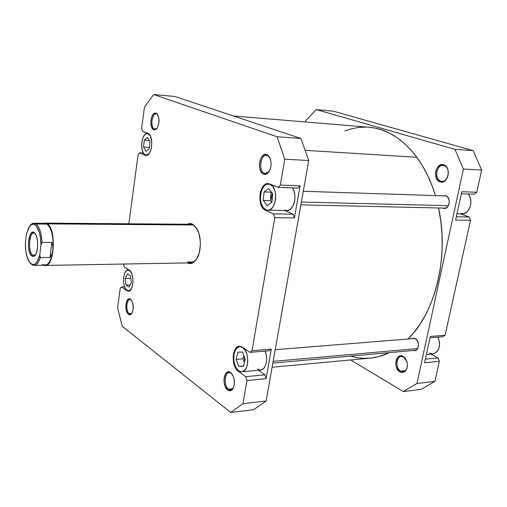 <?xml version="1.0" encoding="UTF-8"?>
<svg xmlns="http://www.w3.org/2000/svg" width="507" height="507" viewBox="0 0 507 507"><rect width="100%" height="100%" fill="white"/><g stroke="black" fill="none" stroke-linecap="round" stroke-linejoin="round"><path stroke-width="0.76" d="M242.619 347.542L239.868 346.655L237.263 347.688L235.185 350.451L233.936 354.526L233.708 359.298L234.526 364.07L236.275 368.12L238.696 370.851C231.648 366.39 232.44 346.636 239.684 346.668L242.619 347.542C249.748 351.7 249.083 371.821 241.839 371.821L238.696 370.851L240.743 371.77L242.124 371.783L244.672 370.37L246.624 367.239L247.765 361.649L247.454 356.681L246.522 353.183L245.09 350.223L242.619 347.542M270.092 184.39L267.1 184.187L264.267 185.936L262.005 189.365L260.655 193.94L260.408 198.985L261.295 203.744L263.19 207.528L265.82 209.752C257.341 206.577 259.711 183.097 268.463 184.028L270.092 184.39C278.685 187.216 276.423 211.108 267.69 210.19L265.82 209.752L268.045 210.183L269.54 209.841L271.67 208.409L272.924 206.894L274.439 203.928L275.574 199.086L275.535 193.928L274.737 190.347L272.772 186.551L270.092 184.39M148.19 133.759L146.168 133.772L144.248 135.388L142.72 138.348L141.808 142.207L141.643 146.377L142.252 150.249L143.538 153.241L145.319 154.895C139.419 152.772 141.314 132.65 147.366 133.563L150.002 135.369L148.19 133.759M129.621 270.573L127.739 270.111L125.945 271.22L124.519 273.717L123.664 277.221L123.512 281.208L124.076 285.086L125.28 288.274L126.946 290.296C121.851 287.152 122.821 269.692 128.081 270.079L130.546 271.435L129.621 270.573M129.184 313.637L130.622 314.055L131.972 313.174L130.438 314.074L129.184 313.637L131.649 313.516L129.184 313.637C125.647 311.323 126.224 299.282 129.868 299.491L131.072 299.897L130.54 299.263L131.307 300.024C133.69 304.384 133.867 308.845 131.826 313.408C130.812 314.872 129.691 315.177 128.48 314.321L129.184 313.637L128.48 314.321L130.648 314.574L131.928 313.25L132.847 310.93L133.252 307.977L132.796 303.363L131.845 300.854L130.54 299.263L129.089 298.832L127.707 299.612L126.604 301.475L125.812 305.651L126.262 310.214L127.194 312.711L128.48 314.321C123.866 311.203 125.983 295.562 130.54 299.263L131.072 299.897C126.908 296.513 124.969 310.791 129.184 313.637M154.489 129.082L156.974 128.322L154.489 129.082L155.643 129.165L154.489 129.082C150.167 127.745 151.65 113.137 156.055 113.86L156.562 113.974L156.023 113.2L157.715 114.81C159.661 119.557 159.363 124.133 156.821 128.531L153.754 129.754L154.489 129.082L153.754 129.754L154.546 129.906L156.137 129.247L157.544 127.396L158.849 123.036L158.818 118.15L157.455 114.405L156.023 113.2L154.432 113.27L152.911 114.588L151.701 116.94L150.839 121.61L151.327 126.237L152.347 128.525L153.754 129.754C148.697 128.132 151.023 110.957 156.023 113.2L157.842 115.032L156.562 113.974C151.992 111.914 149.869 127.606 154.489 129.082M264.439 173.337C266.207 173.964 267.829 173.248 269.299 171.195L265.491 173.571L264.439 173.337L266.568 173.432L264.439 173.337C258.405 171.391 260.287 154.508 266.473 155.3L267.411 155.497L266.847 154.603L269.99 158.007C271.663 162.519 271.422 166.93 269.274 171.239C267.614 173.907 265.719 174.883 263.596 174.155L264.439 173.337L263.596 174.155L264.717 174.408L266.986 173.768L268.995 171.689L270.44 168.482L271.087 164.636L270.827 160.757L269.711 157.443L267.911 155.205L265.712 154.382L263.456 155.085L261.473 157.195L260.072 160.389L259.445 164.173L259.692 167.988L260.775 171.271L262.537 173.527L263.596 174.155C256.403 171.746 259.717 151.498 266.847 154.603L270.009 158.051L267.411 155.497C260.896 152.651 257.86 171.144 264.439 173.337M228.505 389.211C230.419 390.517 232.067 390.029 233.448 387.76L230.729 389.927L228.505 389.211L232.757 388.761L228.505 389.211C223.79 386.049 224.208 372.639 229.031 372.601L231.16 373.272L230.603 372.569L232.022 374.052C234.614 378.444 235.071 383.064 233.385 387.899C231.876 390.846 229.975 391.556 227.694 390.035L228.505 389.211L227.694 390.035L229.722 390.84L231.68 390.194L232.529 389.344L233.822 386.752L234.392 383.324L234.164 379.585L233.169 376.118L230.603 372.569L228.562 371.827L227.567 371.999L225.792 373.393L224.538 375.979L223.98 379.363L224.202 383.038L225.171 386.467L227.694 390.035C221.248 385.593 224.221 367.48 230.603 372.569L231.16 373.272C225.33 368.608 222.611 385.155 228.505 389.211M187.666 261.967C190.917 263.754 193.934 262.746 196.71 258.938C194.935 261.473 192.958 262.772 190.765 262.848L187.666 261.967L193.839 261.859L187.666 261.967M196.558 228.131L193.23 224.988L196.583 228.163C201.513 235.578 201.59 251.44 196.729 258.906C193.896 263.241 190.74 264.572 187.254 262.905L190.936 263.551L192.952 262.822L196.57 259.159L199.175 253.05L200.341 245.432L200.316 241.427L199.042 233.841L196.348 227.801L192.679 224.233L190.657 223.555L187.064 224.252L189.453 223.517L191.887 223.872L196.558 228.131M244.729 361.218L244.317 356.687L244.729 361.218M271.999 200.848L271.403 197.039L272.348 193.351L271.41 196.995L271.999 200.848M239.31 346.275C231.832 346.243 231.008 366.65 238.284 371.27L239.209 371.187L238.284 371.27L245.781 376.688L264.946 374.812L245.781 376.688L246.928 380.586L266.105 378.659L264.946 374.812L258.431 370.262L264.946 374.812L266.105 378.659L271.302 349.146L269.16 350.787L271.302 349.146L266.105 378.659L246.928 380.586L242.98 403.673L230.736 412.47L122.181 326.235L117.624 307.635L120.191 288.489L121.547 286.987L126.592 290.631L128.537 291.183L130.407 290.099L131.915 287.532L133.005 281.797L132.777 277.583L131.82 273.824L130.274 271.093L124.259 266.783L123.569 264.039L124.259 266.783L129.355 270.25C134.678 273.273 133.74 291.607 128.296 291.202L126.592 290.631L127.46 290.6L126.592 290.631L121.547 286.987L124.64 286.886L121.547 286.987L120.191 288.489L117.624 307.635L122.181 326.235L230.736 412.47L253.652 409.694L266.124 400.986L308.712 160.516L300.879 138.468L174.959 96.507L300.879 138.468L277.082 136.789L284.782 159.198L280.358 185.093L278.064 187.375L269.806 183.952L266.72 183.743L265.205 184.409L262.525 187.14L260.63 191.354L260.066 193.826L260.123 201.577L260.718 203.96L262.677 207.864L265.395 210.171L273.546 213.884L274.788 217.661L252.042 350.679L249.932 352.346L242.34 347.175L239.5 346.262L238.106 346.554L235.641 348.556L233.892 352.162L233.372 354.399L233.429 361.84L235.787 368.45L238.284 371.27L245.781 376.688L246.928 380.586L242.98 403.673L266.124 400.986L308.712 160.516L284.782 159.198L280.358 185.093L300.055 185.809L297.729 188.059L300.055 185.809L294.402 217.921L300.055 185.809L280.358 185.093L278.064 187.375L297.729 188.059L278.064 187.375L268.14 183.578C259.083 182.615 256.637 206.875 265.395 210.171L284.877 210.525L293.141 214.195L294.402 217.921L274.788 217.661L252.042 350.679L271.302 349.146L252.042 350.679L249.932 352.346L269.16 350.787L249.932 352.346L242.34 347.175L239.329 346.275M241.845 371.821L260.585 370.059C265.757 369.952 268.507 358.658 265.136 351.117L266.289 355.103L266.631 358.785L266.346 362.359L265.453 365.522L264.033 367.993L262.227 369.552L260.18 370.078L257.398 369.115M284.826 210.506L265.395 210.171L273.546 213.884L274.788 217.661L294.402 217.921L293.141 214.195L273.546 213.884L293.141 214.195L284.826 210.506M267.696 210.19L286.842 210.544C293.73 211.267 297.837 195.043 292.482 187.875L293.99 190.974L294.801 194.511L294.947 198.319L294.409 202.071L293.236 205.424L291.538 208.092L289.465 209.847L287.203 210.532M286.442 210.519L284.947 210.113M128.854 223.783L138.1 154.679L139.558 152.765L144.958 155.231L147.036 155.3L149.039 153.691L149.914 152.315L151.232 148.703L151.808 142.207L150.554 136.44L148.9 134.013L142.467 131.123L141.649 128.189L144.457 107.199L153.627 94.53L277.082 136.789L153.627 94.53L174.959 96.507L153.627 94.53L144.457 107.199L141.649 128.189L142.467 131.123L147.917 133.385C154.103 135.325 152.176 156.448 145.934 155.478L144.958 155.231L146.935 155.332L144.958 155.231L139.558 152.765L143.373 152.975L139.558 152.765L138.1 154.679L128.854 223.783M253.652 409.694L230.736 412.47L242.98 403.673L266.124 400.986L253.652 409.694M190.575 224.278L193.23 224.988L47.297 223.879L193.23 224.988M308.712 160.516L300.879 138.468L277.082 136.789L284.782 159.198L308.712 160.516M126.946 290.296L128.829 290.828L130.99 289.351L128.594 290.847L126.946 290.296M127.441 273.85L130.514 275.795L131.364 282.443L129.12 287.089L126.066 285.086L125.229 278.495L127.441 273.85L130.514 275.795L131.364 282.443L129.12 287.089L126.066 285.086L130.153 284.953L126.066 285.086L125.229 278.495L130.838 278.343L125.229 278.495L127.441 273.85M145.319 154.895L147.334 154.958L149.064 153.659L146.263 155.136L145.319 154.895M149.99 141.605L149.299 148.64L146.067 151.352L143.551 147.074L144.222 140.109L147.436 137.34L149.99 141.605L149.299 148.64L146.067 151.352L143.551 147.074L149.419 147.417L143.551 147.074L144.222 140.109L149.28 140.426L144.222 140.109L147.436 137.34L149.99 141.605M268.754 188.61L272.671 193.782L271.86 202.325L267.145 205.595L263.285 200.398L264.084 191.957L268.754 188.61L272.671 193.782L271.86 202.325L267.145 205.595L263.285 200.398L270.288 200.576L271.689 202.445L270.288 200.576L263.285 200.398L264.084 191.957L271.087 192.178L270.288 200.576L271.087 192.178L264.084 191.957L268.754 188.61M242.447 351.997L245.268 359.064L243.455 366.314L238.867 366.428L236.097 359.4L237.872 352.213L242.447 351.997L245.268 359.064L243.455 366.314L238.867 366.428L243.531 366.01L238.867 366.428L236.097 359.4L242.942 358.817L244.412 362.499L242.942 358.817L236.097 359.4L237.872 352.213L242.447 351.997M243.797 355.382L242.942 358.817L243.797 355.382M368.9 127.225L374.223 127.935L381.86 129.944L389.395 133.119L396.747 137.467L403.826 142.968L410.55 149.59L416.83 157.284L305.417 150.338L416.83 157.284C402.672 138.772 386.721 128.753 368.976 127.232L233.442 115.995M416.83 157.284L422.572 165.979L427.712 175.599L432.16 186.037L435.393 195.588C430.88 180.784 424.695 168.013 416.83 157.284M438.561 207.971L440.792 221.027L441.946 233.442L442.193 245.971L441.54 258.462L439.994 270.751L437.566 282.684L434.315 294.111L430.278 304.903L425.519 314.923L420.107 324.074L414.124 332.256L408.04 339.012C435.361 312.87 449.386 256.219 438.561 207.971M272.101 367.239L370.104 358.151C376.587 357.555 382.994 355.718 389.319 352.638L378.552 356.662L370.909 358.069L363.285 358.335L355.749 357.479L350.261 356.148M344.836 130.958L351.516 128.759L358.975 127.377L366.567 127.092M440.773 181.157C447.954 183.959 451.483 167.462 444.069 165.574L443.688 164.794C451.813 166.86 447.941 184.954 440.076 181.874L440.773 181.157L443.118 181.259L440.773 181.157C434.112 179.389 436.21 164.61 443.036 165.383L444.069 165.574C450.78 167.202 448.746 182.121 441.939 181.373L440.773 181.157L440.076 181.874L441.318 182.108L443.821 181.569L446.933 178.477L448.112 175.34L448.334 171.898L447.567 168.679L445.932 166.188L443.688 164.794L441.179 164.718L437.756 166.999L436.197 169.775L435.507 173.083L436.261 177.963L437.864 180.454L440.076 181.874C432.129 179.687 435.824 161.98 443.688 164.794L444.069 165.574C436.888 162.988 433.51 179.167 440.773 181.157M400.593 371.137C404.155 372.544 406.43 370.839 407.4 366.01C406.906 369.369 405.467 371.27 403.078 371.707L400.593 371.137L405.353 370.636L400.593 371.137C395.327 368.462 395.809 356.611 401.202 356.472L403.578 357.017L403.192 356.389L406.982 361.745L407.438 365.414C406.633 371.27 404.13 373.418 399.922 371.859L400.593 371.137L399.922 371.859L403.319 372.36L405.327 371.124L406.772 368.811L407.419 365.775L407.165 362.486L405.232 358.189L403.192 356.389L400.917 355.781L397.811 357.22L396.404 359.533L395.771 362.53L396.018 365.775L397.101 368.773L399.922 371.859C392.71 368.095 396.062 352.035 403.192 356.389L406.804 361.168L403.578 357.017C397.07 353.03 394.002 367.702 400.593 371.137M415.29 338.625C419.771 340.653 419.321 350.648 414.751 350.73L413.218 350.495L415.385 350.603L416.912 349.634L418.009 347.872L418.503 345.584L418.313 343.125L416.836 339.937L414.428 338.296L411.957 338.695L413.408 338.207L415.29 338.625M445.811 195.702C451.16 197.179 449.715 208.966 444.259 208.485L443.124 208.269L445.406 208.32L442.655 208.066L444.988 208.421L447.554 206.85L448.739 204.822L449.265 202.356L449.063 199.84L447.478 196.792L445.811 195.702L443.124 195.835L445.811 195.702M461.776 191.709L455.609 220.051L461.776 191.709L476.738 192.254L481.65 170.041L473.177 150.655L333.308 111.172L316.248 109.594L454.975 149.369L463.404 169.04L416.963 383.469L403.299 391.556L350.717 359.951L403.299 391.556L421.127 389.395L434.892 381.391L439.347 361.269L438.067 357.917L430.88 354.057L438.067 357.917L425.373 359.159L438.067 357.917L439.347 361.269L424.593 362.752L430.31 336.445L424.593 362.752L439.347 361.269L434.892 381.391L416.963 383.469L434.892 381.391L421.127 389.395L403.299 391.556L416.963 383.469L463.404 169.04L481.65 170.041L463.404 169.04L454.975 149.369L473.177 150.655L333.308 111.172L316.248 109.594L454.975 149.369L473.177 150.655L481.65 170.041L476.738 192.254L461.776 191.709M442.744 336.743L445.102 335.26L470.54 220.247L469.171 216.99L460.09 213.732L456.991 213.694L460.141 213.751L469.171 216.99L456.319 216.787L469.171 216.99L470.54 220.247L455.609 220.051L470.54 220.247L445.102 335.26L430.31 336.445L445.102 335.26L442.744 336.743L430.018 337.776L442.744 336.743M474.203 194.2L476.738 192.254L474.203 194.2L461.332 193.75L474.203 194.2M305.442 121.965L305.664 120.71L316.248 109.594L305.664 120.71L305.442 121.965M426.387 354.482L433.01 353.861C439.392 351.459 441.071 345.882 438.048 337.123L439.639 342.751L439.106 347.96L436.812 351.972L433.327 353.816M432.553 353.88L429.486 353.094M456.997 213.675L462.029 213.77C469.564 214.423 474.051 200.29 468.221 193.991L469.862 196.71L470.743 199.802L470.781 204.239L469.951 207.426L468.462 210.177L466.446 212.256L464.089 213.479L460.768 213.618M34.096 265.415L45.091 265.224C48.957 264.629 51.556 259.666 52.886 250.338L51.942 254.064L50.035 257.429L40.332 257.556L39.819 254.907C37.588 263.158 34.609 266.067 30.876 263.646L31.586 264.439C35.034 266.821 37.949 264.527 40.332 257.556L39.819 254.907L37.081 261.897L34.679 264.217L33.405 264.572L32.125 264.381L29.691 262.392L26.814 255.978L25.699 250.084L25.35 243.607L26.383 234.069L28.988 227.073L31.333 224.582L33.874 224.195L36.358 225.989L39.362 232.345L40.547 238.379L40.915 245.084L39.819 254.907L40.915 245.084L42.03 242.397L51.765 242.365L52.823 246.389L52.886 250.338C53.786 237.523 51.853 228.771 47.075 224.088L36.041 224.005C39.47 226.927 41.466 233.062 42.03 242.397L51.765 242.365L50.035 257.429L40.332 257.556C38.697 262.626 36.618 265.243 34.096 265.415L31.586 264.439L29.957 262.721C26.953 258.671 25.42 252.296 25.35 243.607L26.383 234.069L29.774 225.97C34.622 219.379 41.263 230.362 40.915 245.084L42.03 242.397C41.466 233.062 39.47 226.927 36.041 224.005L47.075 224.088L43.906 223.314L45.085 223.112L47.075 224.088C51.853 228.771 53.786 237.523 52.886 250.338L51.942 254.064L50.035 257.429L51.765 242.365L52.823 246.389L52.886 250.338C50.934 262.284 47.487 266.923 42.544 264.255M32.613 255.122L35.351 254.958L33.912 255.617L32.613 255.122L35.205 255.091L32.613 255.122C27.942 251.992 28.975 232.491 33.804 233.036L34.996 233.474L34.28 232.65L35.015 233.366C38.494 237.175 38.564 251.434 35.122 255.275C34.02 256.605 32.885 256.827 31.719 255.94L32.613 255.122L31.719 255.94L32.619 256.415L33.988 256.257L35.674 254.451L36.96 251.079L37.702 245.458L37.322 239.564L36.27 235.622L34.717 233.036L32.917 232.181L31.573 232.764L29.995 235.045L28.449 242.054L28.481 246.744L29.191 251.079L30.483 254.413L31.719 255.94C25.977 251.966 28.576 227.897 34.28 232.65L34.996 233.474C29.685 229.044 27.264 251.428 32.613 255.122M44.115 265.243C53.926 269.933 57.133 229.563 47.297 223.879C56.442 229.05 54.579 266.549 45.294 265.434L44.115 265.243M30.274 225.419L33.887 223.232L36.041 224.005C34.102 222.681 32.233 223.086 30.445 225.203L30.097 225.596M47.075 224.088L44.889 223.321L33.887 223.232M417.698 348.55L273.14 361.358L417.698 348.55M448.34 205.69L301.354 202.052L448.34 205.69M241.161 346.554L239.691 346.668M270.142 184.092L268.469 184.028M148.399 133.633L147.366 133.563M129.07 270.054L128.087 270.079M129.551 290.809L128.601 290.847M147.296 155.186L146.263 155.136M45.085 223.112L192.723 224.297M45.294 265.434L190.765 262.848M30.629 263.475L30.287 263.095M416.196 350.223L272.836 363.107M414.935 338.461L275.206 349.703M445.894 208.136L300.86 204.841M446.363 195.943L303.262 191.278"/></g></svg>
